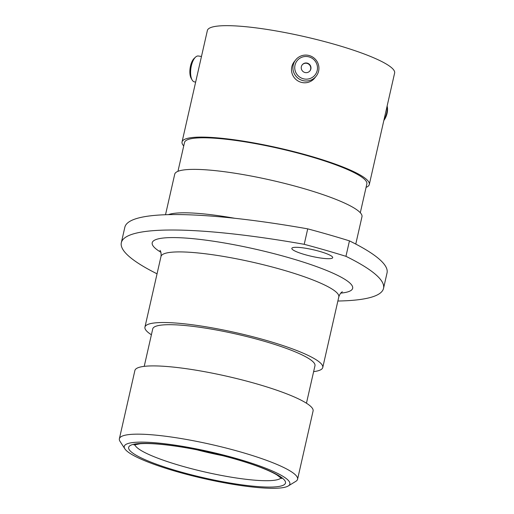 <?xml version="1.0" encoding="UTF-8"?>
<svg xmlns="http://www.w3.org/2000/svg" width="514" height="514" viewBox="0 0 514 514"><rect width="100%" height="100%" fill="white"/><g stroke="black" fill="none" stroke-linecap="round" stroke-linejoin="round"><path stroke-width="0.77" d="M240.057 485.415A84.919 13.737 -167.2 0 0 288.258 485.968A84.919 13.737 -167.2 0 0 259.262 465.812A84.919 13.737 -167.2 0 0 174.073 445.008A84.919 13.737 -167.2 0 0 124.876 448.851A84.919 13.737 -167.2 0 0 240.057 485.415M124.876 448.851L120.045 441.397A91.37 14.777 12.8 0 1 119.376 438.763A91.37 14.777 12.8 0 1 172.98 437.266A91.37 14.777 12.8 0 1 297.574 479.247A91.37 14.777 12.8 0 1 295.833 481.335L288.258 485.968M304.121 248.018A20.958 3.392 -167.2 0 0 291.83 248.358A20.958 3.392 -167.2 0 0 320.402 257.989A20.958 3.392 -167.2 0 0 332.699 257.642A20.958 3.392 -167.2 0 0 304.121 248.018M119.376 438.763L134.886 370.51A91.37 14.777 12.8 0 1 188.49 369.013A91.37 14.777 12.8 0 1 313.084 410.994L297.574 479.247M144.222 366.36L152.735 328.889A83.178 13.454 12.8 0 1 201.539 327.527A83.178 13.454 12.8 0 1 314.966 365.743L306.453 403.214M151.399 334.775A91.177 14.752 12.8 0 1 144.942 327.116A91.177 14.752 12.8 0 1 198.43 325.625A91.177 14.752 12.8 0 1 322.76 367.516A91.177 14.752 12.8 0 1 313.624 371.635M165.514 214.73L174.721 174.207A96.009 15.529 12.8 0 1 231.049 172.64A96.009 15.529 12.8 0 1 361.972 216.747L355.765 244.073M177.953 171.323L184.507 142.5A93.497 15.124 12.8 0 1 239.357 140.971A93.497 15.124 12.8 0 1 366.855 183.928L360.301 212.751M183.723 145.944A96.009 15.529 12.8 0 1 182.052 141.941A96.009 15.529 12.8 0 1 238.38 140.373A96.009 15.529 12.8 0 1 369.303 184.487A96.009 15.529 12.8 0 1 366.071 187.372M182.052 141.941L207.373 30.499A96.009 15.529 12.8 0 1 263.701 28.932A96.009 15.529 12.8 0 1 394.623 73.039L369.303 184.487M349.456 240.873A251.474 40.683 12.8 0 1 387.042 272.928L383.528 288.38A251.474 40.683 -167.2 0 0 345.948 256.325L349.456 240.873A204.084 33.012 12.8 0 0 307.725 228.858L304.217 244.311A204.084 33.012 12.8 0 1 345.948 256.325M304.217 244.311A251.474 40.683 -167.2 0 0 121.33 242.692L124.844 227.239A251.474 40.683 12.8 0 1 307.725 228.858M337.871 301.018A251.474 40.683 -167.2 0 0 383.528 288.38M121.33 242.692A251.474 40.683 -167.2 0 0 157.053 273.821M295.01 65.143A11.449 11.269 38.4 0 0 303.607 78.835A11.449 11.269 38.4 0 0 317.215 70.482A11.449 11.269 38.4 0 0 308.612 56.791A11.449 11.269 38.4 0 0 295.01 65.143M318.616 71.093A13.088 12.876 -141.6 0 1 300.362 79.67A13.088 12.876 -141.6 0 1 295.672 59.907A13.088 12.876 -141.6 0 1 318.616 71.093M310.861 68.953A4.902 4.819 38.4 0 0 302.271 64.77A4.902 4.819 38.4 0 0 304.025 72.166A4.902 4.819 38.4 0 0 310.861 68.953M309.839 70.99A4.902 4.819 38.4 0 0 308.059 63.768A4.902 4.819 38.4 0 0 302.168 64.905M316.187 76.175L314.761 77.967A13.088 12.876 -141.6 0 1 291.817 66.788A13.088 12.876 -141.6 0 1 294.252 61.706L295.672 59.907M387.126 106.057L387.273 106.726A11.449 6.393 109.1 0 1 387.087 113.273A11.449 6.393 109.1 0 1 383.849 120.469M384.061 119.544A13.088 7.305 -70.9 0 0 386.753 112.817A13.088 7.305 -70.9 0 0 387.106 106.115M192.152 79.998L191.221 78.398A11.449 4.877 -81.6 0 1 190.514 66.01A11.449 4.877 -81.6 0 1 194.163 58.403L195.513 57.144A13.088 5.577 98.4 0 0 191.343 65.837A13.088 5.577 98.4 0 0 192.152 79.998A13.088 5.577 98.4 0 0 194.523 81.899L195.654 82.067M201.475 56.463L198.333 56A13.088 5.577 98.4 0 0 195.513 57.144M222.633 455.661A75.25 12.175 12.8 0 1 197.151 449.872M168.38 214.64A96.009 15.529 12.8 0 1 221.181 216.073A96.009 15.529 12.8 0 1 234.789 218.283M322.76 367.516L338.803 296.906A91.177 14.752 -167.2 0 0 214.473 255.008A91.177 14.752 -167.2 0 0 160.985 256.505C161.312 253.685 160.978 251.635 159.989 250.35M160.895 252.271A102.781 16.628 12.8 0 1 212.5 241.079A102.781 16.628 12.8 0 1 326.3 270.332A102.781 16.628 12.8 0 1 340.711 293.128M134.848 444.649A75.25 12.175 -167.2 0 0 237.429 478.149A75.25 12.175 -167.2 0 0 281.081 477.866M175.827 446.081A80.409 13.004 12.8 0 1 279.044 475.81A80.409 13.004 12.8 0 1 238.303 484.342A80.409 13.004 12.8 0 1 135.092 454.614A80.409 13.004 12.8 0 1 175.827 446.081M281.698 478.566L276.821 474.852C272.908 472.539 267.338 470.002 260.097 467.226C238.47 458.906 203.775 450.206 176.206 446.223C160.169 443.916 148.096 443.094 139.994 443.762L133.993 445.008M144.942 327.116L160.985 256.505M338.803 296.906C339.728 294.22 340.911 292.511 342.356 291.785"/></g></svg>
